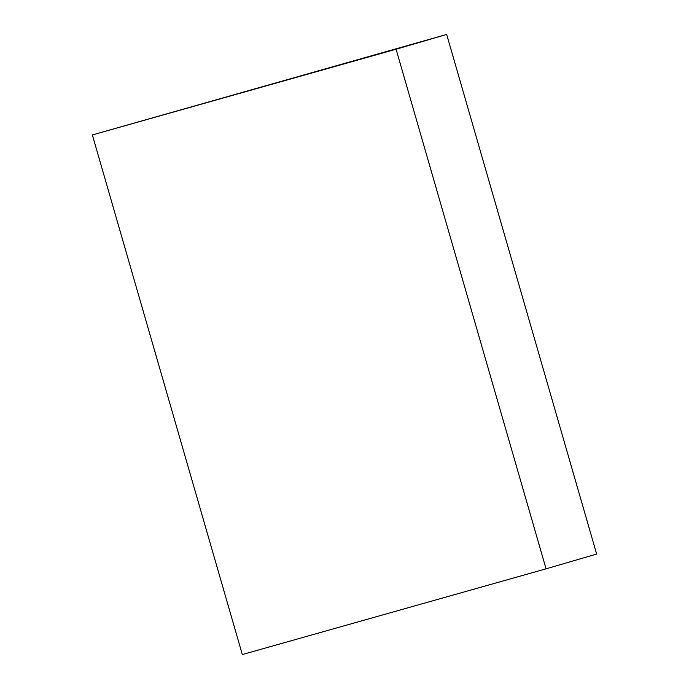 <?xml version="1.0" encoding="UTF-8"?>
<svg xmlns="http://www.w3.org/2000/svg" width="689" height="689" viewBox="0 0 689 689"><rect width="100%" height="100%" fill="white"/><g stroke="black" fill="none" stroke-linecap="round" stroke-linejoin="round"><path stroke-width="1.03" d="M92.352 134.941L396.08 49.22L546.058 568.821L242.321 654.55L92.352 134.941L446.679 34.45L396.08 49.22M446.679 34.45L596.648 554.059L546.058 568.821"/></g></svg>
